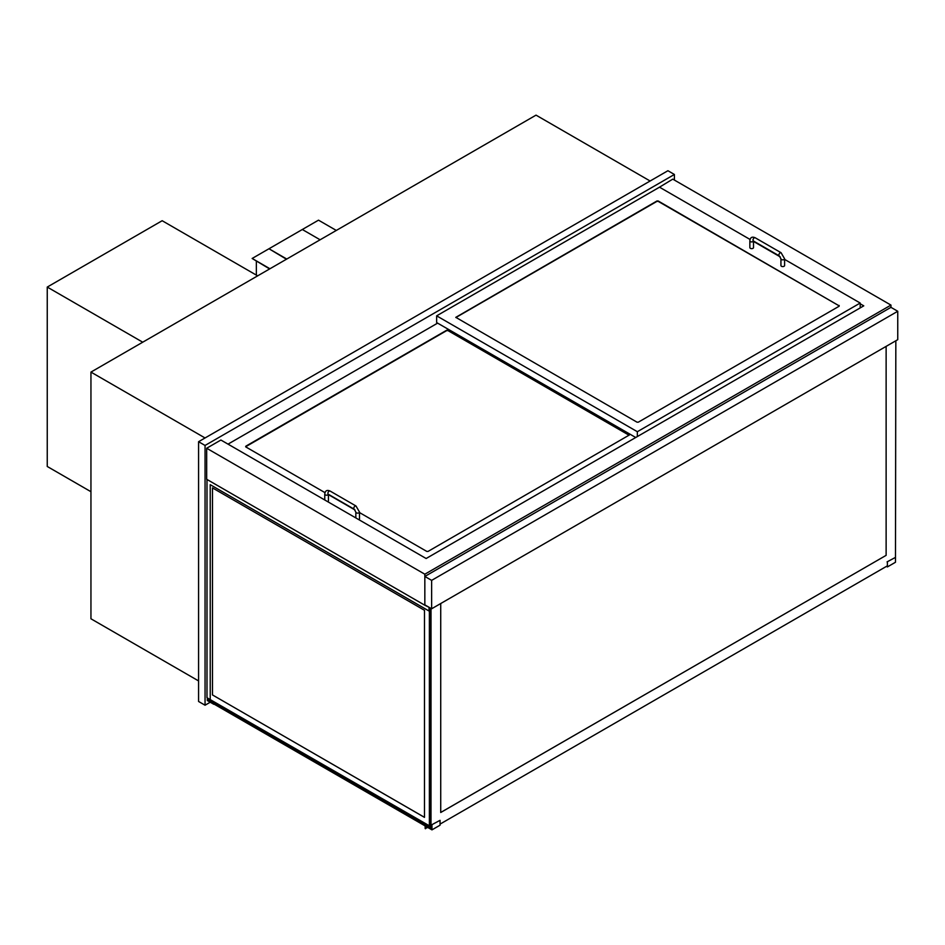 <?xml version="1.0" encoding="UTF-8"?>
<svg xmlns="http://www.w3.org/2000/svg" width="945" height="945" viewBox="0 0 945 945"><rect width="100%" height="100%" fill="white"/><g stroke="black" fill="none" stroke-linecap="round" stroke-linejoin="round"><path stroke-width="1.42" d="M650.125 181.015L536.028 115.136L90.944 372.094L205.053 437.972M198.58 680.92L90.944 618.786L90.944 372.094M860.198 303.794L863.765 305.849L426.136 558.507L220.906 440.027L206.671 448.249L424.837 574.206L890.958 305.093L672.781 179.137L658.866 187.547M890.958 307.338L424.837 576.45L424.837 604.859L431.629 608.781L897.75 339.668L897.75 311.271L890.958 307.338L890.958 305.093M429.691 825.564L429.373 607.47L429.373 825.753L429.373 607.47L429.042 611.025L429.042 607.292L424.837 605.237L424.837 574.206M424.837 605.237L206.671 479.269L206.671 448.249M424.837 576.45L431.629 580.372L431.629 608.781M897.75 311.271L431.629 580.372M637.343 436.566L637.343 431.711L860.198 303.038L860.198 307.905M635.725 437.5L436.649 322.576L436.649 315.843L637.343 431.711M839.16 305.471L839.16 306.215L638.312 422.179L637.013 422.179L455.809 317.343L656.929 201.001L658.216 201.001L839.16 305.849L658.216 201.379L656.929 201.379L455.868 317.532M860.198 303.038L784.598 259.391M780.239 256.875L753.519 241.447M750.07 239.463L659.515 187.181L436.649 315.843M228.028 444.138L437.618 323.131M359.502 512.568L426.774 551.408L428.073 551.408L629.193 435.078L447.977 330.23L446.69 330.23L245.83 446.194L245.83 446.938L324.997 492.652M328.423 494.625L355.025 509.981M749.857 240.857A1.831 1.051 180 0 0 750.991 241.837A1.831 1.051 180 0 0 752.988 241.601A1.831 1.051 180 0 0 753.496 241.022L753.519 247.578A1.831 1.051 180 0 1 751.688 248.641A1.831 1.051 180 0 1 749.857 247.578L749.857 240.857C750.236 237.419 752.019 236.392 755.197 237.774A1.831 1.051 -60 0 0 753.366 238.837A1.831 1.051 -60 0 0 753.366 240.951L753.366 240.762M780.936 258.8L780.936 265.521A1.831 1.051 0 0 0 782.767 266.584A1.831 1.051 0 0 0 784.598 265.521L784.598 258.8A1.831 1.051 0 0 1 782.767 259.851A1.831 1.051 0 0 1 780.936 258.8L779.259 255.894A1.831 1.051 -60 0 1 779.259 253.78A1.831 1.051 -60 0 1 781.09 252.728L755.197 237.774M355.84 517.931L355.84 512.072A1.831 1.051 180 0 0 357.671 513.123A1.831 1.051 180 0 0 359.502 512.072L359.502 518.793A1.831 1.051 180 0 1 358.793 519.632M328.423 494.306L328.423 500.862A1.831 1.051 180 0 1 327.714 501.689M208.29 698.485L207.321 699.052L207.321 700.54L213.794 704.285L207.64 700.363L208.609 698.674L207.64 700.363L428.723 827.997L429.691 827.442L428.723 827.997L207.64 700.399L431.959 829.864L440.051 825.198L440.051 820.331L431.629 824.82M207.321 699.052L428.723 826.875L428.723 827.997M629.134 435.267L447.977 330.608L446.69 330.608L245.629 446.761M142.742 342.196L47.25 287.067L162.162 220.717L257.654 275.857M90.944 491.707L47.25 466.476L47.25 287.067M674.399 180.07L674.399 174.471L667.926 170.726L198.58 441.705L198.58 701.473L205.053 705.218L210.227 702.229M198.58 441.705L205.053 445.449L205.053 705.218M674.399 174.471L205.053 445.449M212.495 487.904L212.495 694.941L424.482 817.33M212.495 694.941L424.482 817.366L424.482 610.293L212.46 487.892L212.46 694.953M429.337 825.776L206.99 697.741L206.99 479.458M429.042 611.025L210.227 484.69L210.227 699.607M429.691 826.32L428.723 826.875M429.691 827.477L428.723 828.033M431.014 608.426L430.991 829.308L430.991 608.403L430.991 829.308L429.691 828.552L429.691 607.659M440.724 603.536L440.724 812.499L886.126 555.353L886.126 346.378L886.126 555.353L440.724 812.464M895.482 561.165L895.836 340.779M431.014 829.32L431.959 828.777M440.051 824.111L887.39 565.842M429.691 828.186L429.077 827.832M425.155 825.977L425.155 828.552L427.719 827.454M425.486 828.741L425.486 826.166M431.959 829.864L431.959 825.009M887.072 561.873L895.482 557.396L895.482 562.251L887.39 566.929L886.457 566.386M887.39 562.062L887.39 566.929M256.355 275.101L256.355 261.281M336.302 230.438L318.5 220.161L252.15 258.469L269.951 268.746M252.15 258.469L269.62 268.935M320.119 239.782L302.317 229.505M286.784 259.036L268.982 248.759L286.453 259.225M359.502 512.072L355.993 506A1.831 1.051 120 0 0 354.162 507.052A1.831 1.051 120 0 0 354.162 509.166L355.84 512.072M355.993 506L330.1 491.046A1.831 1.051 120 0 0 328.269 492.109A1.831 1.051 120 0 0 328.269 494.223L354.162 509.166M330.1 491.046C326.935 489.664 325.151 490.691 324.761 494.129A1.831 1.051 0 0 0 325.895 495.109A1.831 1.051 0 0 0 327.891 494.873A1.831 1.051 0 0 0 328.399 494.294M779.259 255.894L753.366 240.951M781.09 252.728L784.598 258.8M324.761 499.988L324.761 494.129"/></g></svg>
